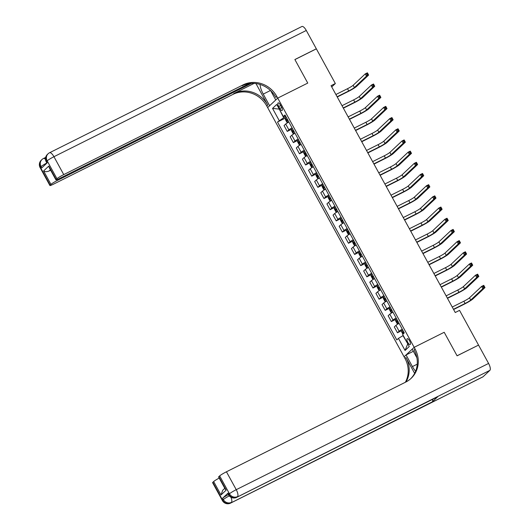 <?xml version="1.0" encoding="UTF-8"?>
<svg xmlns="http://www.w3.org/2000/svg" width="530" height="530" viewBox="0 0 530 530"><rect width="100%" height="100%" fill="white"/><g stroke="black" fill="none" stroke-linecap="round" stroke-linejoin="round"><path stroke-width="0.79" d="M409.558 340.803A3.279 1.153 -116.6 0 0 407.219 338.69A3.279 1.153 -116.6 0 0 407.815 342.446A3.279 1.153 -116.6 0 0 410.154 344.56A3.279 1.153 -116.6 0 0 409.558 340.803M478.391 345.169L457.059 355.782L444.2 332.29L414.162 347.322L277.72 98.103L267.643 107.59L404.966 358.419A25.625 23.863 -133.3 0 1 405.351 382.276M331.734 86.92L335.344 83.528L331.051 85.674L455.243 312.514L459.536 310.368L478.517 345.043M278.7 106.537L279.78 108.504A3.18 1.12 -116.6 0 0 282.046 110.551A3.18 1.12 -116.6 0 0 281.47 106.914L280.39 104.947A3.18 1.12 -116.6 0 0 278.124 102.899A3.18 1.12 -116.6 0 0 278.7 106.537L280.708 105.53M488.587 363.434A6.148 2.16 63.4 0 1 489.892 370.344L236.87 497.233A6.148 5.724 46.7 0 1 228.781 494.437A6.148 0.603 151.3 0 0 228.536 494.815L227.801 493.47A6.148 0.603 -28.7 0 1 228.046 493.092L228.781 494.437L229.457 493.794L219.659 475.9A6.148 0.603 -28.7 0 1 226.442 471.786L236.241 489.68L488.587 363.434L478.544 345.09L457.085 355.822L444.2 332.29L414.162 347.322L404.085 356.809L406.059 354.948L412.426 366.581A11.534 4.054 -116.6 0 0 415.613 371.252M279.244 109.034L283.683 117.739L277.508 122.032L396.804 339.929L398.447 338.378L402.972 335.636L407.848 343.93M279.158 120.482L272.546 108.405L276.74 104.456L283.351 116.534L285.498 115.898M398.447 338.378L405.066 350.456L409.259 346.507L402.648 334.43L404.291 332.88L285.001 114.983L283.351 116.534M306.287 30.462L53.947 156.708A6.148 2.16 -116.6 0 0 49.562 152.746L301.901 26.5A6.148 2.16 63.4 0 1 306.287 30.462L316.331 48.806L294.872 59.539L307.758 83.078L294.899 59.585L316.357 48.853L335.344 83.528M270.664 90.683L275.746 99.965L277.72 98.103L307.758 83.078L277.72 98.103L276.839 96.493A25.625 23.863 46.7 0 0 243.131 84.86L63.746 174.608A6.148 0.603 151.3 0 0 56.962 178.723L47.163 160.822L46.481 161.464L47.216 162.809L41.771 167.937L41.035 166.592L40.353 167.235L50.151 185.129L50.953 184.374L43.606 170.952L48.806 166.056L49.283 167.752L55.915 179.856A6.148 0.603 151.3 0 0 59.671 178.438L249.292 83.574M279.284 109.107L272.546 108.405M285.902 116.626L283.683 117.739M277.508 122.032L285.491 118.038M288.857 122.026A4.101 0.404 151.3 0 0 285.703 124.047L284.053 125.597L287.24 131.413L291.619 129.227M402.27 329.183A4.101 0.404 151.3 0 0 399.117 331.204L397.467 332.754L401.846 330.568M397.467 332.754L394.287 326.937L395.93 325.387A4.101 0.404 151.3 0 1 399.083 323.366M396.142 318A4.101 0.404 151.3 0 0 392.995 320.021L391.345 321.571L395.725 319.378M391.345 321.571L388.159 315.754L389.808 314.204A4.101 0.404 151.3 0 1 392.962 312.183M390.02 306.81A4.101 0.404 151.3 0 0 386.867 308.831L385.217 310.388L389.596 308.195M385.217 310.388L382.037 304.571L383.687 303.014A4.101 0.404 151.3 0 1 386.834 300.994M383.899 295.627A4.101 0.404 151.3 0 0 380.745 297.648L379.096 299.198L383.475 297.005M379.096 299.198L375.909 293.381L377.559 291.831A4.101 0.404 151.3 0 1 380.712 289.811M377.771 284.438A4.101 0.404 151.3 0 0 374.617 286.465L372.974 288.015L377.353 285.822M372.974 288.015L369.788 282.198L371.437 280.648A4.101 0.404 151.3 0 1 374.591 278.621M371.649 273.255A4.101 0.404 151.3 0 0 368.496 275.275L366.846 276.826L371.225 274.639M366.846 276.826L363.666 271.009L365.309 269.459A4.101 0.404 151.3 0 1 368.463 267.438M365.528 262.072A4.101 0.404 151.3 0 0 362.374 264.092L360.725 265.643L365.104 263.45M360.725 265.643L357.538 259.826L359.188 258.276A4.101 0.404 151.3 0 1 362.341 256.255M359.4 250.882A4.101 0.404 151.3 0 0 356.246 252.909L354.603 254.46L358.982 252.267M354.603 254.46L351.417 248.643L353.066 247.093A4.101 0.404 151.3 0 1 356.22 245.065M353.278 239.699A4.101 0.404 151.3 0 0 350.125 241.72L348.475 243.27L352.854 241.084M348.475 243.27L345.295 237.453L346.938 235.903A4.101 0.404 151.3 0 1 350.091 233.882M347.157 228.51A4.101 0.404 151.3 0 0 344.003 230.537L342.353 232.087L346.733 229.894M342.353 232.087L339.167 226.27L340.817 224.72A4.101 0.404 151.3 0 1 343.97 222.693M341.029 217.327A4.101 0.404 151.3 0 0 337.875 219.347L336.232 220.904L340.611 218.711M336.232 220.904L333.045 215.087L334.695 213.53A4.101 0.404 151.3 0 1 337.849 211.51M334.907 206.144A4.101 0.404 151.3 0 0 331.753 208.164L330.104 209.714L334.483 207.522M330.104 209.714L326.924 203.898L328.567 202.347A4.101 0.404 151.3 0 1 331.72 200.327M328.779 194.954A4.101 0.404 151.3 0 0 325.632 196.981L323.982 198.531L328.361 196.339M323.982 198.531L320.796 192.715L322.445 191.164A4.101 0.404 151.3 0 1 325.599 189.137M322.657 183.771A4.101 0.404 151.3 0 0 319.504 185.791L317.854 187.342L322.233 185.156M317.854 187.342L314.674 181.525L316.317 179.975A4.101 0.404 151.3 0 1 319.471 177.954M316.536 172.581A4.101 0.404 151.3 0 0 313.382 174.608L311.733 176.159L316.112 173.966M311.733 176.159L308.546 170.342L310.196 168.792A4.101 0.404 151.3 0 1 313.349 166.771M310.408 161.398A4.101 0.404 151.3 0 0 307.254 163.419L305.611 164.976L309.99 162.783M305.611 164.976L302.425 159.159L304.074 157.602A4.101 0.404 151.3 0 1 307.228 155.582M304.286 150.215A4.101 0.404 151.3 0 0 301.133 152.236L299.483 153.786L303.862 151.593M299.483 153.786L296.303 147.969L297.946 146.419A4.101 0.404 151.3 0 1 301.1 144.399M298.165 139.026A4.101 0.404 151.3 0 0 295.011 141.053L293.362 142.603L297.741 140.41M293.362 142.603L290.175 136.786L291.825 135.236A4.101 0.404 151.3 0 1 294.978 133.209M292.037 127.843A4.101 0.404 151.3 0 0 288.883 129.863L287.24 131.413M405.066 350.456L407.63 344.136M286.346 117.448L285.431 118.097L285.378 119.502L286.843 122.185L287.883 122.569L288.797 121.92M337.12 96.758L348.72 90.948A5.128 0.503 151.3 0 0 354.378 87.523L366.482 76.128L365.256 73.889L367.403 72.815L368.628 75.055L356.518 86.45A7.692 0.755 -28.7 0 1 348.044 91.591L337.246 96.99M287.28 119.144L286.67 119.548L287.26 120.621L287.863 120.217M335.894 94.519L347.494 88.715A5.128 0.503 151.3 0 0 353.152 85.284L365.256 73.889L366.621 73.902L367.111 74.796L367.972 74.372L367.482 73.471L366.621 73.902M367.972 74.372L368.628 75.055L366.482 76.128L367.111 74.796M367.482 73.471L367.403 72.815M292.467 128.631L291.553 129.28L291.5 130.685L292.971 133.374L294.004 133.752L294.918 133.103M343.241 107.941L354.848 102.138A5.128 0.503 151.3 0 0 360.499 98.706L372.603 87.311L371.378 85.072L373.524 83.998L374.75 86.238L362.646 97.633A7.692 0.755 -28.7 0 1 354.166 102.78L343.367 108.18M293.401 130.334L292.798 130.738L293.381 131.811L293.991 131.407M342.016 105.702L353.623 99.898A5.128 0.503 151.3 0 0 359.274 96.473L371.378 85.072L372.742 85.091L373.233 85.986L374.094 85.555L373.604 84.661L372.742 85.091M374.094 85.555L374.75 86.238L372.603 87.311L373.233 85.986M373.604 84.661L373.524 83.998M298.595 139.814L297.681 140.463L297.621 141.874L299.092 144.557L300.126 144.942L301.047 144.292M349.363 119.131L360.97 113.321A5.128 0.503 151.3 0 0 366.621 109.895L378.731 98.494L377.506 96.261L379.652 95.188L380.878 97.421L368.767 108.822A7.692 0.755 -28.7 0 1 360.287 113.963L349.495 119.363M299.523 141.517L298.92 141.921L299.51 142.994L300.113 142.59M348.137 116.891L359.744 111.088A5.128 0.503 151.3 0 0 365.395 107.656L377.506 96.261L378.87 96.274L379.361 97.169L380.215 96.738L379.725 95.844L378.87 96.274M380.215 96.738L380.878 97.421L378.731 98.494L379.361 97.169M379.725 95.844L379.652 95.188M304.717 151.004L303.803 151.653L303.75 153.057L305.22 155.74L306.227 156.118L307.168 155.476M303.803 151.686L306.38 156.059M355.491 130.314L367.091 124.51A5.128 0.503 151.3 0 0 372.749 121.078L384.853 109.683L383.627 107.444L385.774 106.371L386.999 108.61L374.895 120.005A7.692 0.755 -28.7 0 1 366.416 125.146L355.617 130.552M305.651 152.7L305.041 153.104L305.631 154.177L306.234 153.779M354.265 128.075L365.866 122.271A5.128 0.503 151.3 0 0 371.523 118.839L383.627 107.444L384.992 107.457L385.482 108.358L386.343 107.928L385.853 107.034L384.992 107.457M386.343 107.928L386.999 108.61L384.853 109.683L385.482 108.358M385.853 107.034L385.774 106.371M310.845 162.187L309.924 162.836L309.871 164.247L311.342 166.93L312.375 167.308L313.29 166.665M361.612 141.497L373.219 135.693A5.128 0.503 151.3 0 0 378.87 132.261L390.974 120.866L389.749 118.627L391.895 117.554L393.121 119.793L381.017 131.188A7.692 0.755 -28.7 0 1 372.537 136.336L361.745 141.735M311.772 163.889L311.17 164.293L311.753 165.367L312.362 164.963M360.387 139.264L371.994 133.454A5.128 0.503 151.3 0 0 377.645 130.029L389.749 118.627L391.12 118.647L391.604 119.541L392.465 119.111L391.975 118.216L391.12 118.647M392.465 119.111L393.121 119.793L390.974 120.866L391.604 119.541M391.975 118.216L391.895 117.554M260.025 84.456A11.534 4.054 -116.6 0 0 263.244 94.101L269.618 105.735L267.643 107.59L266.762 105.98A25.625 23.863 46.7 0 0 233.054 94.347L53.669 184.095A6.148 0.603 151.3 0 1 49.906 185.507L40.108 167.612A6.148 0.603 -28.7 0 1 40.353 167.235A6.148 5.724 46.7 0 1 41.287 160.179A6.148 6.148 0 0 0 40.108 167.612M255.97 83.568L267.743 105.059A25.625 23.863 46.7 0 0 234.035 93.426L254.102 83.382M48.806 166.056L56.16 179.478L56.962 178.723M56.16 179.478A6.148 0.603 151.3 0 0 55.915 179.856M251.399 83.369L57.737 180.26A6.148 0.603 151.3 0 0 50.953 184.374M50.151 185.129A6.148 0.603 151.3 0 0 49.906 185.507M50.39 169.772L49.065 171.018A6.148 0.603 -28.7 0 1 50.608 170.17M276.839 96.493L275.858 97.421A25.625 23.863 46.7 0 0 242.15 85.78L243.131 84.86M49.065 171.018C46.726 171.899 44.904 171.879 43.606 170.952M228.046 493.092L222.6 498.22A6.148 0.603 -28.7 0 1 228.417 494.603M414.632 373.365L405.947 357.492A25.625 23.863 -133.3 0 1 405.987 381.958M416.885 357.77L412.188 349.177L414.162 347.322L415.043 348.932A25.625 23.863 -133.3 0 1 411.147 378.327A25.625 23.863 -133.3 0 1 405.834 382.037L226.442 471.786M219.659 475.9L218.857 476.656A6.148 0.603 -28.7 0 0 218.612 477.033L225.237 489.137L226.204 490.078L221.003 494.974L213.656 481.551L212.855 482.307L222.653 500.207L223.329 499.565L222.6 498.22M213.656 481.551A6.148 0.603 -28.7 0 1 219.188 478.087M432.586 399.348A6.148 2.16 63.4 0 1 432.268 401.873L230.742 502.996A6.148 5.724 46.7 0 1 222.653 500.207A6.148 0.603 151.3 0 0 222.408 500.585L212.609 482.684A6.148 0.603 -28.7 0 1 212.855 482.307M489.892 370.344L483.082 376.75A6.148 2.16 63.4 0 1 482.896 376.883L230.55 503.129A6.148 2.16 -116.6 0 0 230.742 502.996L483.082 376.75M432.268 401.873L437.714 396.745A6.148 2.16 63.4 0 1 437.522 396.877L236.678 497.359A6.148 2.16 -116.6 0 0 236.87 497.233L437.714 396.745M413.347 351.304L406.059 354.948M415.043 348.932L414.062 349.853A25.625 23.863 -133.3 0 1 410.651 378.778M221.003 494.974L222.732 490.257L224.793 488.322M316.966 173.376L316.052 174.019L315.993 175.43L317.463 178.113L318.497 178.497L319.418 177.848M367.734 152.686L379.341 146.876A5.128 0.503 151.3 0 0 384.992 143.451L397.102 132.049L395.877 129.817L398.023 128.744L399.249 130.976L387.139 142.378A7.692 0.755 -28.7 0 1 378.658 147.519L367.866 152.918M317.894 175.072L317.291 175.476L317.881 176.55L318.484 176.145M366.515 150.447L378.115 144.644A5.128 0.503 151.3 0 0 383.773 141.212L395.877 129.817L397.242 129.83L397.732 130.724L398.587 130.294L398.096 129.399L397.242 129.83M398.587 130.294L399.249 130.976L397.102 132.049L397.732 130.724M398.096 129.399L398.023 128.744M323.088 184.559L322.174 185.208L322.121 186.613L323.591 189.303L324.625 189.68L325.539 189.031M373.862 163.869L385.462 158.066A5.128 0.503 151.3 0 0 391.12 154.634L403.224 143.239L401.998 141L404.145 139.927L405.37 142.166L393.267 153.561A7.692 0.755 -28.7 0 1 384.787 158.702L373.988 164.108M324.022 186.262L323.413 186.659L324.002 187.739L324.612 187.335M372.636 161.63L384.243 155.827A5.128 0.503 151.3 0 0 389.894 152.395L401.998 141L403.363 141.02L403.853 141.914L404.715 141.483L404.224 140.589L403.363 141.02M404.715 141.483L405.37 142.166L403.224 143.239L403.853 141.914M404.224 140.589L404.145 139.927M329.216 195.742L328.295 196.391L328.242 197.803L329.713 200.486L330.746 200.87L331.661 200.221M379.983 175.052L391.591 169.249A5.128 0.503 151.3 0 0 397.242 165.824L409.345 154.422L408.126 152.189L410.266 151.116L411.492 153.349L399.388 164.744A7.692 0.755 -28.7 0 1 390.908 169.891L380.116 175.291M330.144 197.445L329.541 197.849L330.124 198.922L330.733 198.518M378.758 172.82L390.365 167.01A5.128 0.503 151.3 0 0 396.016 163.584L408.126 152.189L409.491 152.203L409.981 153.097L410.836 152.666L410.346 151.772L409.491 152.203M410.836 152.666L411.492 153.349L409.345 154.422L409.981 153.097M410.346 151.772L410.266 151.116M335.338 206.932L334.423 207.581L334.364 208.986L335.834 211.669L336.875 212.053L337.789 211.404M386.112 186.242L397.712 180.432A5.128 0.503 151.3 0 0 403.37 177.007L415.474 165.612L414.248 163.373L416.394 162.299L417.62 164.538L405.51 175.934A7.692 0.755 -28.7 0 1 397.03 181.075L386.238 186.474M336.272 208.628L335.662 209.032L336.252 210.105L336.855 209.701M384.886 184.003L396.486 178.199A5.128 0.503 151.3 0 0 402.144 174.768L414.248 163.373L415.613 163.386L416.103 164.28L416.958 163.856L416.474 162.962L415.613 163.386M416.958 163.856L417.62 164.538L415.474 165.612L416.103 164.28M416.474 162.962L416.394 162.299M341.459 218.115L340.545 218.764L340.492 220.175L341.963 222.858L342.996 223.236L343.91 222.587M392.233 197.425L403.84 191.621A5.128 0.503 151.3 0 0 409.491 188.19L421.595 176.795L420.369 174.555L422.516 173.482L423.742 175.721L411.638 187.117A7.692 0.755 -28.7 0 1 403.158 192.264L392.359 197.663M342.393 219.817L341.784 220.222L342.373 221.295L342.983 220.891M391.007 195.192L402.615 189.382A5.128 0.503 151.3 0 0 408.266 185.957L420.369 174.555L421.734 174.575L422.225 175.47L423.086 175.039L422.595 174.145L421.734 174.575M423.086 175.039L423.742 175.721L421.595 176.795L422.225 175.47M422.595 174.145L422.516 173.482M347.587 229.304L346.673 229.947L346.613 231.358L348.084 234.041L349.091 234.412L350.032 233.776M346.666 229.987L349.25 234.359M398.355 208.615L409.962 202.804A5.128 0.503 151.3 0 0 415.613 199.379L427.723 187.978L426.498 185.745L428.644 184.672L429.863 186.904L417.759 198.306A7.692 0.755 -28.7 0 1 409.279 203.447L398.487 208.846M348.515 231L347.912 231.405L348.501 232.478L349.104 232.074M397.129 206.375L408.736 200.572A5.128 0.503 151.3 0 0 414.387 197.14L426.498 185.745L427.862 185.758L428.353 186.653L429.207 186.222L428.717 185.328L427.862 185.758M429.207 186.222L429.863 186.904L427.723 187.978L428.353 186.653M428.717 185.328L428.644 184.672M353.709 240.487L352.794 241.137L352.742 242.541L354.206 245.231L355.246 245.609L356.16 244.959M404.483 219.798L416.083 213.994A5.128 0.503 151.3 0 0 421.741 210.562L433.845 199.167L432.619 196.928L434.766 195.855L435.991 198.094L423.881 209.489A7.692 0.755 -28.7 0 1 415.407 214.63L404.609 220.036M354.643 242.19L354.033 242.588L354.623 243.667L355.226 243.263M403.257 217.558L414.858 211.755A5.128 0.503 151.3 0 0 420.515 208.323L432.619 196.928L433.984 196.948L434.474 197.842L435.335 197.412L434.845 196.517L433.984 196.948M435.335 197.412L435.991 198.094L433.845 199.167L434.474 197.842M434.845 196.517L434.766 195.855M359.83 251.67L358.916 252.32L358.863 253.731L360.334 256.414L361.367 256.798L362.281 256.149M410.604 230.981L422.211 225.177A5.128 0.503 151.3 0 0 427.862 221.745L439.966 210.35L438.741 208.118L440.887 207.038L442.113 209.277L430.009 220.672A7.692 0.755 -28.7 0 1 421.529 225.82L410.73 231.219M360.764 253.373L360.161 253.777L360.744 254.85L361.354 254.446M409.379 228.748L420.986 222.938A5.128 0.503 151.3 0 0 426.637 219.513L438.741 208.118L440.105 208.131L440.596 209.025L441.457 208.595L440.967 207.7L440.105 208.131M441.457 208.595L442.113 209.277L439.966 210.35L440.596 209.025M440.967 207.7L440.887 207.038M365.958 262.86L365.044 263.509L364.984 264.914L366.455 267.597L367.489 267.981L368.41 267.332M416.726 242.17L428.333 236.36A5.128 0.503 151.3 0 0 433.984 232.935L446.094 221.54L444.869 219.301L447.015 218.227L448.241 220.467L436.13 231.862A7.692 0.755 -28.7 0 1 427.65 237.003L416.858 242.402M366.886 264.556L366.283 264.96L366.873 266.034L367.475 265.629M415.5 239.931L427.107 234.127A5.128 0.503 151.3 0 0 432.758 230.696L444.869 219.301L446.233 219.314L446.724 220.208L447.578 219.784L447.088 218.883L446.233 219.314M447.578 219.784L448.241 220.467L446.094 221.54L446.724 220.208M447.088 218.883L447.015 218.227M372.08 274.043L371.166 274.692L371.113 276.097L372.583 278.787L373.617 279.164L374.531 278.515M422.854 253.353L434.454 247.55A5.128 0.503 151.3 0 0 440.112 244.118L452.216 232.723L450.99 230.484L453.137 229.41L454.362 231.65L442.258 243.045A7.692 0.755 -28.7 0 1 433.778 248.192L422.98 253.592M373.014 275.746L372.404 276.15L372.994 277.223L373.597 276.819M421.628 251.114L433.235 245.31A5.128 0.503 151.3 0 0 438.886 241.885L450.99 230.484L452.355 230.504L452.845 231.398L453.707 230.967L453.216 230.073L452.355 230.504M453.707 230.967L454.362 231.65L452.216 232.723L452.845 231.398M453.216 230.073L453.137 229.41M378.208 285.226L377.287 285.875L377.234 287.286L378.705 289.97L379.738 290.354L380.653 289.705M428.975 264.543L440.582 258.733A5.128 0.503 151.3 0 0 446.233 255.308L458.337 243.906L457.112 241.673L459.258 240.6L460.484 242.833L448.38 254.234A7.692 0.755 -28.7 0 1 439.9 259.375L429.108 264.775M379.135 286.929L378.533 287.333L379.116 288.406L379.725 288.002M427.75 262.304L439.357 256.5A5.128 0.503 151.3 0 0 445.008 253.068L457.112 241.673L458.483 241.687L458.967 242.581L459.828 242.15L459.338 241.256L458.483 241.687M459.828 242.15L460.484 242.833L458.337 243.906L458.967 242.581M459.338 241.256L459.258 240.6M384.329 296.416L383.415 297.065L383.356 298.469L384.826 301.153L385.86 301.537L386.781 300.888M435.097 275.726L446.704 269.922A5.128 0.503 151.3 0 0 452.355 266.491L464.466 255.096L463.24 252.856L465.386 251.783L466.612 254.022L454.501 265.417A7.692 0.755 -28.7 0 1 446.022 270.558L435.229 275.964M385.257 298.112L384.654 298.516L385.244 299.589L385.847 299.192M433.878 273.487L445.478 267.683A5.128 0.503 151.3 0 0 451.136 264.251L463.24 252.856L464.605 252.87L465.095 253.771L465.95 253.34L465.459 252.446L464.605 252.87M465.95 253.34L466.612 254.022L464.466 255.096L465.095 253.771M465.459 252.446L465.386 251.783M390.451 307.599L389.537 308.248L389.484 309.659L390.954 312.342L391.988 312.72L392.902 312.077M441.225 286.909L452.825 281.105A5.128 0.503 151.3 0 0 458.483 277.674L470.587 266.279L469.361 264.039L471.508 262.966L472.733 265.205L460.63 276.6A7.692 0.755 -28.7 0 1 452.15 281.748L441.351 287.147M391.385 309.301L390.776 309.706L391.365 310.779L391.975 310.375M439.999 284.676L451.606 278.866A5.128 0.503 151.3 0 0 457.257 275.441L469.361 264.039L470.726 264.059L471.216 264.954L472.078 264.523L471.587 263.629L470.726 264.059M472.078 264.523L472.733 265.205L470.587 266.279L471.216 264.954M471.587 263.629L471.508 262.966M396.579 318.788L395.658 319.431L395.605 320.842L397.076 323.525L398.083 323.896L399.024 323.26M395.658 319.471L398.242 323.843M447.346 298.099L458.953 292.288A5.128 0.503 151.3 0 0 464.605 288.863L476.708 277.468L475.49 275.229L477.629 274.156L478.855 276.388L466.751 287.79A7.692 0.755 -28.7 0 1 458.271 292.931L447.479 298.33M397.507 320.484L396.904 320.889L397.487 321.962L398.096 321.558M446.121 295.859L457.728 290.056A5.128 0.503 151.3 0 0 463.379 286.624L475.49 275.229L476.854 275.242L477.344 276.137L478.199 275.706L477.709 274.812L476.854 275.242M478.199 275.706L478.855 276.388L476.708 277.468L477.344 276.137M477.709 274.812L477.629 274.156M402.906 334.178L401.727 332.025L401.786 330.621L402.701 329.971M453.475 309.281L465.075 303.478A5.128 0.503 151.3 0 0 470.733 300.046L482.837 288.651L481.611 286.412L483.757 285.339L484.983 287.578L472.873 298.973A7.692 0.755 -28.7 0 1 464.393 304.114L453.6 309.52M403.635 331.674L403.025 332.078L403.615 333.151L404.218 332.747M452.249 307.042L463.849 301.239A5.128 0.503 151.3 0 0 469.507 297.807L481.611 286.412L482.976 286.432L483.466 287.326L484.321 286.896L483.837 286.001L482.976 286.432M484.321 286.896L484.983 287.578L482.837 288.651L483.466 287.326M483.837 286.001L483.757 285.339M288.883 129.863L285.703 124.047M295.011 141.053L291.825 135.236M301.133 152.236L297.946 146.419M307.254 163.419L304.074 157.602M313.382 174.608L310.196 168.792M319.504 185.791L316.317 179.975M325.632 196.981L322.445 191.164M331.753 208.164L328.567 202.347M337.875 219.347L334.695 213.53M344.003 230.537L340.817 224.72M350.125 241.72L346.938 235.903M356.246 252.909L353.066 247.093M362.374 264.092L359.188 258.276M368.496 275.275L365.309 269.459M374.617 286.465L371.437 280.648M380.745 297.648L377.559 291.831M386.867 308.831L383.687 303.014M392.995 320.021L389.808 314.204M399.117 331.204L395.93 325.387M281.768 107.51L279.78 108.504M285.431 118.13L287.856 122.562M347.494 88.715L348.72 90.948M353.152 85.284L354.378 87.523M287.32 119.224L286.67 119.548M291.553 129.313L293.978 133.745M353.623 99.898L354.848 102.138M359.274 96.473L360.499 98.706M293.441 130.413L292.798 130.738M297.674 140.503L300.099 144.928M359.744 111.088L360.97 113.321M365.395 107.656L366.621 109.895M299.569 141.596L298.92 141.921M365.866 122.271L367.091 124.51M371.523 118.839L372.749 121.078M305.691 152.779L305.041 153.104M309.924 162.869L312.349 167.301M371.994 133.454L373.219 135.693M377.645 130.029L378.87 132.261M311.819 163.969L311.17 164.293M267.743 105.059L266.762 105.98M234.035 93.426L233.054 94.347M49.562 152.746A6.148 6.148 0 0 0 48.097 153.773A6.148 5.724 -133.3 0 0 47.163 160.822A6.148 0.603 -28.7 0 1 53.947 156.708L63.746 174.608M57.333 179.518L57.737 180.26M46.236 161.842A6.148 0.603 -28.7 0 1 46.481 161.464A6.148 5.724 46.7 0 1 47.415 154.409A6.148 6.148 0 0 0 46.236 161.842L46.918 163.088M45.501 159.338A6.148 2.16 -116.6 0 0 43.434 158.516A6.148 6.148 0 0 0 41.969 159.537A6.148 5.724 -133.3 0 0 41.035 166.592A6.148 0.603 -28.7 0 1 46.852 162.975M270.459 90.491L263.244 94.101M405.947 357.492L404.966 358.419M218.857 476.656L226.204 490.078M229.271 495.881A6.148 0.603 151.3 0 0 223.329 499.565A6.148 5.724 -133.3 0 0 231.418 502.36A6.148 2.16 -116.6 0 0 230.974 497.253M236.241 489.68A6.148 0.603 151.3 0 0 229.457 493.794A6.148 5.724 -133.3 0 0 237.546 496.59A6.148 2.16 -116.6 0 0 236.241 489.68M417.242 364.17L412.426 366.581M316.046 174.059L318.47 178.484M378.115 144.644L379.341 146.876M383.773 141.212L384.992 143.451M317.94 175.152L317.291 175.476M322.174 185.242L324.599 189.674M384.243 155.827L385.462 158.066M389.894 152.395L391.12 154.634M324.062 186.335L323.413 186.659M328.295 196.431L330.72 200.857M390.365 167.01L391.591 169.249M396.016 163.584L397.242 165.824M330.19 197.524L329.541 197.849M334.423 207.614L336.848 212.046M396.486 178.199L397.712 180.432M402.144 174.768L403.37 177.007M336.311 208.707L335.662 209.032M340.545 218.797L342.97 223.229M402.615 189.382L403.84 191.621M408.266 185.957L409.491 188.19M342.433 219.897L341.784 220.222M408.736 200.572L409.962 202.804M414.387 197.14L415.613 199.379M348.561 231.08L347.912 231.405M352.794 241.17L355.219 245.602M414.858 211.755L416.083 213.994M420.515 208.323L421.741 210.562M354.683 242.263L354.033 242.588M358.916 252.359L361.341 256.785M420.986 222.938L422.211 225.177M426.637 219.513L427.862 221.745M360.804 253.453L360.161 253.777M365.037 263.543L367.462 267.975M427.107 234.127L428.333 236.36M432.758 230.696L433.984 232.935M366.932 264.636L366.283 264.96M371.166 274.726L373.59 279.158M433.235 245.31L434.454 247.55M438.886 241.885L440.112 244.118M373.054 275.825L372.404 276.15M377.287 285.915L379.712 290.341M439.357 256.5L440.582 258.733M445.008 253.068L446.233 255.308M379.182 287.008L378.533 287.333M383.409 297.098L385.833 301.53M445.478 267.683L446.704 269.922M451.136 264.251L452.355 266.491M385.303 298.191L384.654 298.516M389.537 308.281L391.962 312.713M451.606 278.866L452.825 281.105M457.257 275.441L458.483 277.674M391.425 309.381L390.776 309.706M457.728 290.056L458.953 292.288M463.379 286.624L464.605 288.863M397.553 320.564L396.904 320.889M401.786 330.654L403.443 333.681M463.849 301.239L465.075 303.478M469.507 297.807L470.733 300.046M403.675 331.753L403.025 332.078M47.415 154.409L48.097 153.773M45.666 157.397L43.434 158.516M41.287 160.179L41.969 159.537M222.408 500.585A6.148 6.148 0 0 0 230.55 503.129M228.536 494.815A6.148 6.148 0 0 0 236.678 497.359"/></g></svg>
